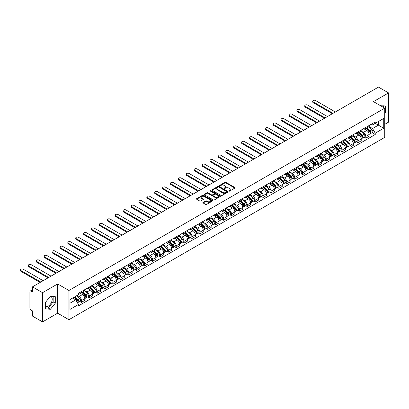 <?xml version="1.0" encoding="UTF-8"?>
<svg xmlns="http://www.w3.org/2000/svg" width="409" height="409" viewBox="0 0 409 409"><rect width="100%" height="100%" fill="white"/><g stroke="black" fill="none" stroke-linecap="round" stroke-linejoin="round"><path stroke-width="0.61" d="M228.882 191.136A0.491 0.286 0 0 0 229.577 191.136L234.858 188.089A0.7 0.404 0 0 0 235.063 187.797A0.7 0.404 0 0 0 234.858 187.511L225.911 182.348A0.7 0.404 0 0 0 224.919 182.348L219.638 185.395A0.491 0.286 0 0 0 220.333 185.798L221.013 185.405A2.25 1.299 0 0 1 224.198 185.405L224.94 185.834A2.25 1.299 0 0 1 225.599 186.755A2.25 1.299 0 0 1 224.94 187.67L224.26 188.063A0.491 0.286 0 0 0 224.955 188.467L225.635 188.074A2.25 1.299 0 0 1 228.82 188.074L229.561 188.503A2.25 1.299 0 0 1 230.221 189.423A2.25 1.299 0 0 1 229.561 190.338L228.882 190.732A0.491 0.286 0 0 0 228.882 191.136L228.882 190.732M380.605 105.747A5.583 3.226 -60 0 1 381.367 105.992A5.583 3.226 -60 0 1 381.965 106.529M50.241 296.443A5.583 3.226 -60 0 1 51.064 296.694A5.583 3.226 -60 0 1 51.923 301.167A5.583 3.226 -60 0 1 48.272 306.09A5.583 3.226 -60 0 1 45.511 306.387M203.099 202.373A0.7 0.404 0 0 0 202.895 202.665A0.7 0.404 0 0 0 203.099 202.951L205.609 204.398A0.7 0.404 0 0 0 206.606 204.398L212.47 201.013A0.7 0.404 0 0 0 212.675 200.727A0.7 0.404 0 0 0 212.47 200.441L203.524 195.272A0.7 0.404 0 0 0 202.527 195.272L196.663 198.662A0.7 0.404 0 0 0 196.458 198.948A0.7 0.404 0 0 0 196.663 199.234L199.694 200.983A0.7 0.404 0 0 0 200.691 200.983L203.201 199.536A0.7 0.404 0 0 0 203.406 199.249A0.7 0.404 0 0 0 203.201 198.963L201.698 198.094A1.881 1.084 0 0 1 201.146 197.327A1.881 1.084 0 0 1 202.307 196.325A1.881 1.084 0 0 1 204.357 196.56L210.246 199.96A1.881 1.084 0 0 1 210.793 200.727A1.881 1.084 0 0 1 209.633 201.729A1.881 1.084 0 0 1 207.588 201.494L206.606 200.926A0.7 0.404 0 0 0 205.609 200.926L203.099 202.373L203.099 202.951M68.927 290.482L57.638 283.964L42.551 292.675L32.475 286.857L378.473 87.097L388.55 92.915L373.463 101.621L384.751 108.14L68.927 290.482L68.927 319.71L384.751 137.373L384.751 108.14M221.064 195.476A0.7 0.404 0 0 0 222.061 195.476L227.925 192.087A0.7 0.404 0 0 0 228.13 191.801A0.7 0.404 0 0 0 227.925 191.514L218.979 186.351A0.7 0.404 0 0 0 217.987 186.351L212.123 189.735A0.7 0.404 0 0 0 211.913 190.021A0.7 0.404 0 0 0 212.123 190.313L221.064 195.476M210.604 191.243A0.491 0.286 0 0 1 211.1 191.31L220.185 196.555L214.331 199.935A0.7 0.404 0 0 1 213.34 199.935L204.393 194.771L204.393 194.198A0.7 0.404 0 0 0 204.188 194.485A0.7 0.404 0 0 0 204.393 194.771M204.393 194.198L206.903 192.751A0.7 0.404 0 0 1 207.895 192.751L211.525 194.842A0.7 0.404 0 0 0 212.516 194.842L214.183 193.881A0.7 0.404 0 0 0 214.388 193.595A0.7 0.404 0 0 0 214.183 193.309L210.405 191.126A0.491 0.286 0 0 1 211.1 190.727L220.195 195.977A0.7 0.404 0 0 1 220.4 196.264A0.7 0.404 0 0 1 220.195 196.55L220.195 195.977M42.551 292.675L42.551 321.903L32.475 316.085L32.475 310.912L30.905 310.007A1.431 0.828 -120 0 1 29.893 308.253L29.893 291.709A1.431 0.828 -120 0 1 30.189 291.055L32.475 289.736M384.751 124.336L388.55 122.143L388.55 92.915M42.551 321.903L57.638 313.192L68.927 319.71M32.475 286.857L32.475 292.031L30.905 291.126A1.431 0.828 -120 0 0 30.189 291.055M365.769 127.434A3.292 1.902 60 0 1 365.084 128.912L368.427 126.984A3.292 1.902 -120 0 0 369.107 125.507M361.024 130.982L363.437 132.373A3.292 1.902 60 0 1 365.769 136.407L369.107 134.479A3.292 1.902 -120 0 0 366.781 130.445L364.388 129.065M369.107 134.479L369.107 136.263L365.769 138.191L364.163 137.266M365.084 128.912A3.292 1.902 60 0 1 363.463 128.763M365.769 136.407L365.769 138.191M357.87 131.995A3.292 1.902 60 0 1 357.185 133.472L360.528 131.545A3.292 1.902 -120 0 0 361.208 130.067M356.265 141.826L357.87 142.751L361.208 140.824L361.208 139.04A3.292 1.902 -120 0 0 358.882 135.006L356.49 133.625M357.185 133.472A3.292 1.902 60 0 1 355.564 133.324M353.125 135.543L355.539 136.933A3.292 1.902 60 0 1 357.87 140.967L357.87 142.751M349.971 136.555A3.292 1.902 60 0 1 349.286 138.032L352.63 136.105A3.292 1.902 -120 0 0 353.31 134.622M348.371 146.386L349.971 147.312L353.315 145.379L353.315 143.6A3.292 1.902 -120 0 0 350.983 139.566L348.591 138.186M349.286 138.032A3.292 1.902 60 0 1 347.665 137.884M345.227 140.103L347.64 141.494A3.292 1.902 60 0 1 349.971 145.527L349.971 147.312M342.072 141.115A3.292 1.902 60 0 1 341.392 142.593L344.731 140.665A3.292 1.902 -120 0 0 345.416 139.183M340.472 150.947L342.072 151.872L345.416 149.939L345.416 148.16A3.292 1.902 -120 0 0 343.085 144.126L340.692 142.746M341.392 142.593A3.292 1.902 60 0 1 339.767 142.444M337.328 144.658L339.746 146.054A3.292 1.902 60 0 1 342.072 150.088L342.072 151.872M334.173 145.676A3.292 1.902 60 0 1 333.493 147.153L336.832 145.221A3.292 1.902 -120 0 0 337.517 143.743M332.573 155.507L334.173 156.432L337.517 154.5L337.517 152.721A3.292 1.902 -120 0 0 335.186 148.687L332.793 147.301M333.493 147.153A3.292 1.902 60 0 1 331.873 147.005M329.434 149.219L331.847 150.614A3.292 1.902 60 0 1 334.173 154.648L334.173 156.432M326.275 150.236A3.292 1.902 60 0 1 325.595 151.713L328.933 149.781A3.292 1.902 -120 0 0 329.618 148.303M324.674 160.067L326.275 160.993L329.618 159.06L329.618 157.276A3.292 1.902 -120 0 0 327.287 153.242L324.899 151.862M325.595 151.713A3.292 1.902 60 0 1 323.974 151.565M321.535 153.779L323.948 155.175A3.292 1.902 60 0 1 326.275 159.208L326.275 160.993M318.376 154.791A3.292 1.902 60 0 1 317.696 156.274L321.039 154.341A3.292 1.902 -120 0 0 321.719 152.864M316.776 164.628L318.376 165.553L321.719 163.62L321.719 161.836A3.292 1.902 -120 0 0 319.393 157.802L317.001 156.422M317.696 156.274A3.292 1.902 60 0 1 316.075 156.126M313.637 158.339L316.05 159.735A3.292 1.902 60 0 1 318.376 163.769L318.376 165.553M310.482 159.352A3.292 1.902 60 0 1 309.797 160.834L313.141 158.902A3.292 1.902 -120 0 0 313.821 157.424M308.877 169.188L310.482 170.108L313.821 168.181L313.821 166.397A3.292 1.902 -120 0 0 311.494 162.363L309.102 160.982M309.797 160.834A3.292 1.902 60 0 1 308.176 160.686M305.738 162.9L308.151 164.295A3.292 1.902 60 0 1 310.482 168.329L310.482 170.108M302.583 163.912A3.292 1.902 60 0 1 301.898 165.394L305.242 163.462A3.292 1.902 -120 0 0 305.922 161.984M300.978 173.743L302.583 174.669L305.922 172.741L305.922 170.957A3.292 1.902 -120 0 0 303.596 166.923L301.203 165.543M301.898 165.394A3.292 1.902 60 0 1 300.278 165.241M297.839 167.46L300.252 168.856A3.292 1.902 60 0 1 302.583 172.889L302.583 174.669M294.684 168.472A3.292 1.902 60 0 1 293.999 169.95L297.343 168.022A3.292 1.902 -120 0 0 298.023 166.545M293.079 178.304L294.684 179.229L298.023 177.302L298.023 175.517A3.292 1.902 -120 0 0 295.697 171.483L293.304 170.103M293.999 169.95A3.292 1.902 60 0 1 292.379 169.801M289.94 172.02L292.353 173.416A3.292 1.902 60 0 1 294.684 177.45L294.684 179.229M286.786 173.033A3.292 1.902 60 0 1 286.106 174.51L289.444 172.583A3.292 1.902 -120 0 0 290.129 171.105M285.185 182.864L286.786 183.789L290.129 181.862L290.129 180.078A3.292 1.902 -120 0 0 287.798 176.044L285.405 174.663M286.106 174.51A3.292 1.902 60 0 1 284.48 174.362M282.041 176.581L284.454 177.971A3.292 1.902 60 0 1 286.786 182.005L286.786 183.789M278.887 177.593A3.292 1.902 60 0 1 278.207 179.07L281.545 177.143A3.292 1.902 -120 0 0 282.23 175.666M277.287 187.424L278.887 188.35L282.23 186.422L282.23 184.638A3.292 1.902 -120 0 0 279.899 180.604L277.506 179.224M278.207 179.07A3.292 1.902 60 0 1 276.586 178.922M274.148 181.141L276.561 182.532A3.292 1.902 60 0 1 278.887 186.565L278.887 188.35M270.988 182.153A3.292 1.902 60 0 1 270.308 183.631L273.647 181.703A3.292 1.902 -120 0 0 274.332 180.226M269.388 191.985L270.988 192.91L274.332 190.983L274.332 189.198A3.292 1.902 -120 0 0 272 185.165L269.608 183.784M270.308 183.631A3.292 1.902 60 0 1 268.687 183.483M266.249 185.701L268.662 187.092A3.292 1.902 60 0 1 270.988 191.126L270.988 192.91M263.089 186.714A3.292 1.902 60 0 1 262.409 188.191L265.753 186.264A3.292 1.902 -120 0 0 266.433 184.786M261.489 196.545L263.089 197.47L266.433 195.543L266.433 193.759A3.292 1.902 -120 0 0 264.102 189.725L261.714 188.344M262.409 188.191A3.292 1.902 60 0 1 260.789 188.043M258.35 190.262L260.763 191.652A3.292 1.902 60 0 1 263.089 195.686L263.089 197.47M255.19 191.274A3.292 1.902 60 0 1 254.51 192.751L257.854 190.824A3.292 1.902 -120 0 0 258.534 189.347M253.59 201.105L255.196 202.031L258.534 200.103L258.534 198.319A3.292 1.902 -120 0 0 256.208 194.285L253.815 192.905M254.51 192.751A3.292 1.902 60 0 1 252.89 192.603M250.451 194.822L252.864 196.213A3.292 1.902 60 0 1 255.196 200.246L255.196 202.031M247.297 195.834A3.292 1.902 60 0 1 246.612 197.312L249.955 195.384A3.292 1.902 -120 0 0 250.635 193.902M245.691 205.666L247.297 206.591L250.635 204.658L250.635 202.879A3.292 1.902 -120 0 0 248.309 198.846L245.916 197.465M246.612 197.312A3.292 1.902 60 0 1 244.991 197.164M242.552 199.377L244.965 200.773A3.292 1.902 60 0 1 247.297 204.807L247.297 206.591M239.398 200.395A3.292 1.902 60 0 1 238.713 201.872L242.056 199.945A3.292 1.902 -120 0 0 242.736 198.462M237.793 210.226L239.398 211.151L242.736 209.219L242.736 207.44A3.292 1.902 -120 0 0 240.41 203.406L238.018 202.026M238.713 201.872A3.292 1.902 60 0 1 237.092 201.724M234.654 203.938L237.067 205.333A3.292 1.902 60 0 1 239.398 209.367L239.398 211.151M231.499 204.955A3.292 1.902 60 0 1 230.814 206.433L234.158 204.5A3.292 1.902 -120 0 0 234.838 203.022M229.899 214.786L231.499 215.712L234.843 213.779L234.843 212A3.292 1.902 -120 0 0 232.511 207.966L230.119 206.581M230.814 206.433A3.292 1.902 60 0 1 229.193 206.284M226.755 208.498L229.168 209.894A3.292 1.902 60 0 1 231.499 213.927L231.499 215.712M223.6 209.515A3.292 1.902 60 0 1 222.92 210.993L226.259 209.06A3.292 1.902 -120 0 0 226.944 207.583M222 219.347L223.6 220.272L226.944 218.34L226.944 216.555A3.292 1.902 -120 0 0 224.613 212.522L222.22 211.141M222.92 210.993A3.292 1.902 60 0 1 221.295 210.845M218.856 213.058L221.274 214.454A3.292 1.902 60 0 1 223.6 218.488L223.6 220.272M215.701 214.071A3.292 1.902 60 0 1 215.022 215.553L218.36 213.621A3.292 1.902 -120 0 0 219.045 212.143M214.101 223.907L215.701 224.827L219.045 222.9L219.045 221.116A3.292 1.902 -120 0 0 216.714 217.082L214.321 215.701M215.022 215.553A3.292 1.902 60 0 1 213.401 215.405M210.962 217.619L213.375 219.014A3.292 1.902 60 0 1 215.701 223.048L215.701 224.827M207.803 218.631A3.292 1.902 60 0 1 207.123 220.114L210.461 218.181A3.292 1.902 -120 0 0 211.146 216.704M206.202 228.462L207.803 229.388L211.146 227.46L211.146 225.676A3.292 1.902 -120 0 0 208.815 221.642L206.427 220.262M207.123 220.114A3.292 1.902 60 0 1 205.502 219.965M203.063 222.179L205.476 223.575A3.292 1.902 60 0 1 207.803 227.608L207.803 229.388M199.904 223.191A3.292 1.902 60 0 1 199.224 224.669L202.567 222.741A3.292 1.902 -120 0 0 203.247 221.264M198.304 233.023L199.904 233.948L203.247 232.021L203.247 230.236A3.292 1.902 -120 0 0 200.916 226.203L198.529 224.822M199.224 224.669A3.292 1.902 60 0 1 197.603 224.521M195.165 226.739L197.578 228.135A3.292 1.902 60 0 1 199.904 232.169L199.904 233.948M192.01 227.752A3.292 1.902 60 0 1 191.325 229.229L194.669 227.302A3.292 1.902 -120 0 0 195.349 225.824M190.405 237.583L192.01 238.508L195.349 236.581L195.349 234.797A3.292 1.902 -120 0 0 193.022 230.763L190.63 229.383M191.325 229.229A3.292 1.902 60 0 1 189.704 229.081M187.266 231.3L189.679 232.69A3.292 1.902 60 0 1 192.01 236.724L192.01 238.508M184.111 232.312A3.292 1.902 60 0 1 183.426 233.79L186.77 231.862A3.292 1.902 -120 0 0 187.45 230.385M182.506 242.143L184.111 243.069L187.45 241.141L187.45 239.357A3.292 1.902 -120 0 0 185.124 235.323L182.731 233.943M183.426 233.79A3.292 1.902 60 0 1 181.806 233.641M179.367 235.86L181.78 237.251A3.292 1.902 60 0 1 184.111 241.284L184.111 243.069M176.213 236.872A3.292 1.902 60 0 1 175.527 238.35L178.871 236.422A3.292 1.902 -120 0 0 179.551 234.945M174.607 246.704L176.213 247.629L179.551 245.702L179.551 243.917A3.292 1.902 -120 0 0 177.225 239.884L174.832 238.503M175.527 238.35A3.292 1.902 60 0 1 173.907 238.202M171.468 240.42L173.881 241.811A3.292 1.902 60 0 1 176.213 245.845L176.213 247.629M168.314 241.433A3.292 1.902 60 0 1 167.634 242.91L170.972 240.983A3.292 1.902 -120 0 0 171.657 239.505M166.714 251.264L168.314 252.189L171.657 250.262L171.657 248.478A3.292 1.902 -120 0 0 169.326 244.444L166.933 243.064M167.634 242.91A3.292 1.902 60 0 1 166.008 242.762M163.569 244.981L165.982 246.371A3.292 1.902 60 0 1 168.314 250.405L168.314 252.189M160.415 245.993A3.292 1.902 60 0 1 159.735 247.471L163.073 245.543A3.292 1.902 -120 0 0 163.758 244.066M158.815 255.824L160.415 256.75L163.758 254.822L163.758 253.038A3.292 1.902 -120 0 0 161.427 249.004L159.035 247.624M159.735 247.471A3.292 1.902 60 0 1 158.114 247.322M155.676 249.541L158.089 250.932A3.292 1.902 60 0 1 160.415 254.965L160.415 256.75M152.516 250.553A3.292 1.902 60 0 1 151.836 252.031L155.175 250.103A3.292 1.902 -120 0 0 155.86 248.621M150.916 260.385L152.516 261.31L155.86 259.383L155.86 257.598A3.292 1.902 -120 0 0 153.528 253.565L151.136 252.184M151.836 252.031A3.292 1.902 60 0 1 150.215 251.883M147.777 254.101L150.19 255.492A3.292 1.902 60 0 1 152.516 259.526L152.516 261.31M144.617 255.114A3.292 1.902 60 0 1 143.937 256.591L147.281 254.664A3.292 1.902 -120 0 0 147.961 253.181M143.017 264.945L144.617 265.87L147.961 263.938L147.961 262.159A3.292 1.902 -120 0 0 145.63 258.125L143.242 256.745M143.937 256.591A3.292 1.902 60 0 1 142.317 256.443M139.878 258.657L142.291 260.052A3.292 1.902 60 0 1 144.617 264.086L144.617 265.87M136.718 259.674A3.292 1.902 60 0 1 136.039 261.152L139.382 259.224A3.292 1.902 -120 0 0 140.062 257.742M135.118 269.505L136.718 270.431L140.062 268.498L140.062 266.719A3.292 1.902 -120 0 0 137.736 262.685L135.343 261.3M136.039 261.152A3.292 1.902 60 0 1 134.418 261.003M131.979 263.217L134.392 264.613A3.292 1.902 60 0 1 136.718 268.647L136.718 270.431M128.825 264.234A3.292 1.902 60 0 1 128.14 265.712L131.483 263.779A3.292 1.902 -120 0 0 132.163 262.302M127.219 274.066L128.825 274.991L132.163 273.059L132.163 271.279A3.292 1.902 -120 0 0 129.837 267.241L127.444 265.86M128.14 265.712A3.292 1.902 60 0 1 126.519 265.564M124.08 267.777L126.493 269.173A3.292 1.902 60 0 1 128.825 273.207L128.825 274.991M120.926 268.795A3.292 1.902 60 0 1 120.241 270.272L123.584 268.34A3.292 1.902 -120 0 0 124.264 266.862M119.321 278.626L120.926 279.551L124.264 277.619L124.264 275.835A3.292 1.902 -120 0 0 121.938 271.801L119.546 270.421M120.241 270.272A3.292 1.902 60 0 1 118.62 270.124M116.182 272.338L118.595 273.733A3.292 1.902 60 0 1 120.926 277.767L120.926 279.551M113.027 273.35A3.292 1.902 60 0 1 112.342 274.833L115.686 272.9A3.292 1.902 -120 0 0 116.366 271.423M111.427 283.186L113.027 284.107L116.366 282.179L116.366 280.395A3.292 1.902 -120 0 0 114.039 276.361L111.647 274.981M112.342 274.833A3.292 1.902 60 0 1 110.721 274.684M108.283 276.898L110.696 278.294A3.292 1.902 60 0 1 113.027 282.328L113.027 284.107M105.128 277.91A3.292 1.902 60 0 1 104.448 279.393L107.787 277.46A3.292 1.902 -120 0 0 108.472 275.983M103.528 287.742L105.128 288.667L108.472 286.74L108.472 284.955A3.292 1.902 -120 0 0 106.141 280.922L103.748 279.541M104.448 279.393A3.292 1.902 60 0 1 102.823 279.24M100.384 281.458L102.797 282.854A3.292 1.902 60 0 1 105.128 286.888L105.128 288.667M97.23 282.471A3.292 1.902 60 0 1 96.55 283.948L99.888 282.021A3.292 1.902 -120 0 0 100.573 280.543M95.629 292.302L97.23 293.227L100.573 291.3L100.573 289.516A3.292 1.902 -120 0 0 98.242 285.482L95.849 284.102M96.55 283.948A3.292 1.902 60 0 1 94.929 283.8M92.49 286.019L94.903 287.415A3.292 1.902 60 0 1 97.23 291.448L97.23 293.227M89.331 287.031A3.292 1.902 60 0 1 88.651 288.509L91.989 286.581A3.292 1.902 -120 0 0 92.674 285.104M87.73 296.862L89.331 297.788L92.674 295.86L92.674 294.076A3.292 1.902 -120 0 0 90.343 290.042L87.955 288.662M88.651 288.509A3.292 1.902 60 0 1 87.03 288.36M84.591 290.579L87.005 291.97A3.292 1.902 60 0 1 89.331 296.004L89.331 297.788M81.432 291.591A3.292 1.902 60 0 1 80.752 293.069L84.096 291.142A3.292 1.902 -120 0 0 84.775 289.664M79.832 301.423L81.432 302.348L84.775 300.421L84.775 298.636A3.292 1.902 -120 0 0 82.444 294.603L80.057 293.222M80.752 293.069A3.292 1.902 60 0 1 79.131 292.921M77.183 295.421L79.106 296.53A3.292 1.902 60 0 1 81.432 300.564L81.432 302.348M371.362 124.203L372.553 124.893L383.739 118.431L378.371 121.529L378.371 125.154L372.553 128.518L368.923 126.422M69.939 303.227L75.762 299.863L78.446 304.511L69.939 309.424L69.939 299.603L78.446 294.69L78.446 293.314L375.237 121.969L375.237 123.344L383.739 128.252L375.237 133.165L372.553 128.518M383.739 118.431L383.739 128.252M78.446 304.511L78.446 305.886L375.237 134.535L375.237 133.165M384.751 113.533L385.59 112.495L385.59 105.982L380.559 105.721M57.638 283.964L57.638 313.192M45.511 308.836L50.399 309.27L55.287 303.197L55.287 296.678L50.399 296.244L45.511 302.323L45.511 308.836M75.762 299.863L72.623 298.054M372.062 132.705L375.237 134.535M383.463 107.398L383.463 105.793M384.751 112.015L385.59 112.495M45.511 307.798L48.272 308.043L53.16 301.965L53.16 296.489M48.272 308.043L50.399 309.27M53.16 301.965L55.287 303.197M229.076 191.202L229.561 190.926A2.25 1.299 0 0 0 230.221 190.006L230.221 189.423M225.599 186.755L225.599 187.337A2.25 1.299 0 0 1 224.94 188.258L224.454 188.539M234.848 188.094L225.911 182.935A0.7 0.404 0 0 0 224.919 182.935L219.832 185.87M227.915 192.097L218.979 186.933A0.7 0.404 0 0 0 217.987 186.933L212.128 190.318L212.123 189.735M226.683 192.005A0.491 0.286 0 0 0 226.683 191.601L218.83 187.066A0.491 0.286 0 0 0 218.135 187.066L217.414 187.486A2.25 1.299 0 0 0 216.755 188.401A2.25 1.299 0 0 0 217.414 189.321L222.782 192.419A2.25 1.299 0 0 0 225.962 192.419L226.683 192.005L226.683 192.588A0.491 0.286 0 0 0 226.826 192.388L226.826 191.801M216.755 188.401L216.755 188.989A2.25 1.299 0 0 0 217.414 189.904L217.414 189.321M226.683 192.588L225.962 193.002A2.25 1.299 0 0 1 222.782 193.002L217.414 189.904M204.403 194.776L206.903 193.334L206.903 192.751M214.388 193.595L214.388 194.178A0.7 0.404 0 0 1 214.183 194.469L212.516 195.43A0.7 0.404 0 0 1 211.525 195.43L207.895 193.334A0.7 0.404 0 0 0 206.903 193.334M215.287 197.015A1.881 1.084 0 0 0 217.337 197.25A1.881 1.084 0 0 0 218.498 196.248A1.881 1.084 0 0 0 217.946 195.482L215.87 194.285A0.7 0.404 0 0 0 214.878 194.285L213.212 195.246A0.7 0.404 0 0 0 213.007 195.533A0.7 0.404 0 0 0 213.212 195.819L215.287 197.015L215.287 197.603A1.881 1.084 0 0 0 217.337 197.838A1.881 1.084 0 0 0 218.498 196.836L218.498 196.248M213.007 195.533L213.007 196.115A0.7 0.404 0 0 0 213.212 196.402L213.212 195.819M215.287 197.603L213.212 196.402M210.793 200.727L210.793 201.31A1.881 1.084 0 0 1 209.633 202.312A1.881 1.084 0 0 1 207.588 202.077L206.606 201.509A0.7 0.404 0 0 0 205.609 201.509L203.109 202.956M201.146 197.327L201.146 197.91A1.881 1.084 0 0 0 201.698 198.677L201.698 198.094M203.201 198.963L203.201 199.536L201.698 198.677M212.46 201.018L203.524 195.86A0.7 0.404 0 0 0 202.527 195.86L196.673 199.239M366.193 128.273L369.301 131.345A1.789 1.033 60 0 1 369.777 134.024L369.107 134.413M366.812 128.886L368.131 129.648M335.365 111.984L315.492 100.512A1.646 0.951 -0 0 0 313.698 100.307A1.646 0.951 -0 0 0 312.68 101.187A1.646 0.951 -0 0 0 313.161 101.856L333.033 113.329M366.536 128.073L369.946 131.437A0.859 0.496 60 0 1 370.171 132.726A0.859 0.496 60 0 1 370.094 132.756M367.052 127.777L370.165 130.844A1.789 1.033 60 0 1 370.636 133.528A1.789 1.033 60 0 1 370.094 133.59M368.795 126.642L371.986 129.791A1.789 1.033 60 0 1 372.461 132.475L370.636 133.528M332.379 113.712L313.161 102.618A1.646 0.951 180 0 1 312.68 101.943L312.68 101.187M358.294 132.833L361.408 135.9A1.789 1.033 60 0 1 361.878 138.585L361.208 138.973M358.913 133.446L360.232 134.208M327.466 116.545L307.594 105.072A1.646 0.951 -0 0 0 305.799 104.868A1.646 0.951 -0 0 0 304.782 105.747A1.646 0.951 -0 0 0 305.267 106.417L325.135 117.889M358.637 132.634L362.047 135.998A0.859 0.496 60 0 1 362.272 137.286A0.859 0.496 60 0 1 362.195 137.317M359.153 132.337L362.267 135.405A1.789 1.033 60 0 1 362.737 138.089A1.789 1.033 60 0 1 362.195 138.145M360.896 131.202L364.087 134.351A1.789 1.033 60 0 1 364.562 137.035L362.737 138.089M324.48 118.273L305.267 107.178A1.646 0.951 180 0 1 304.782 106.504L304.782 105.747M350.395 137.393L353.509 140.461A1.789 1.033 60 0 1 353.979 143.145L353.31 143.533M351.014 138.007L352.333 138.769M319.567 121.105L299.695 109.632A1.646 0.951 -0 0 0 297.9 109.428A1.646 0.951 -0 0 0 296.883 110.307A1.646 0.951 -0 0 0 297.369 110.977L317.241 122.449M350.743 137.194L354.148 140.553A0.859 0.496 60 0 1 354.373 141.841A0.859 0.496 60 0 1 354.296 141.877M351.254 136.897L354.368 139.965A1.789 1.033 60 0 1 354.838 142.649A1.789 1.033 60 0 1 354.301 142.705M352.998 135.762L356.193 138.912A1.789 1.033 60 0 1 356.663 141.596L354.838 142.649M316.581 122.828L297.369 111.739A1.646 0.951 180 0 1 296.883 111.064L296.883 110.307M342.497 141.954L345.61 145.021A1.789 1.033 60 0 1 346.08 147.705L345.416 148.094M343.12 142.567L344.439 143.329M311.668 125.665L291.796 114.193A1.646 0.951 -0 0 0 290.001 113.988A1.646 0.951 -0 0 0 288.984 114.863A1.646 0.951 -0 0 0 289.47 115.537L309.342 127.01M342.844 141.754L346.249 145.113A0.859 0.496 60 0 1 346.474 146.402A0.859 0.496 60 0 1 346.397 146.432M343.361 141.458L346.469 144.525A1.789 1.033 60 0 1 346.939 147.209A1.789 1.033 60 0 1 346.403 147.266M345.099 140.323L348.294 143.472A1.789 1.033 60 0 1 348.765 146.156L346.939 147.209M308.683 127.388L289.47 116.299A1.646 0.951 180 0 1 288.984 115.624L288.984 114.863M334.598 146.514L337.711 149.582A1.789 1.033 60 0 1 338.182 152.266L337.517 152.654M335.222 147.128L336.541 147.884M303.769 130.226L283.902 118.753A1.646 0.951 -0 0 0 282.103 118.549A1.646 0.951 -0 0 0 281.09 119.423A1.646 0.951 -0 0 0 281.571 120.098L301.443 131.57M334.945 146.315L338.35 149.674A0.859 0.496 60 0 1 338.58 150.962A0.859 0.496 60 0 1 338.499 150.993M335.462 146.018L338.57 149.086A1.789 1.033 60 0 1 339.046 151.77A1.789 1.033 60 0 1 338.504 151.826M337.2 144.883L340.395 148.032A1.789 1.033 60 0 1 340.866 150.716L339.046 151.77M300.784 131.949L281.571 120.859A1.646 0.951 180 0 1 281.09 120.185L281.09 119.423M326.699 151.074L329.812 154.142A1.789 1.033 60 0 1 330.283 156.826L329.618 157.209M327.323 151.683L328.642 152.445M295.876 134.786L276.003 123.313A1.646 0.951 -0 0 0 274.209 123.109A1.646 0.951 -0 0 0 273.192 123.983A1.646 0.951 -0 0 0 273.672 124.658L293.544 136.131M327.047 150.875L330.452 154.234A0.859 0.496 60 0 1 330.682 155.522A0.859 0.496 60 0 1 330.6 155.553M327.563 150.578L330.671 153.646A1.789 1.033 60 0 1 331.147 156.33A1.789 1.033 60 0 1 330.605 156.386M329.301 149.443L332.497 152.593A1.789 1.033 60 0 1 332.967 155.277L331.147 156.33M292.885 136.509L273.672 125.415A1.646 0.951 180 0 1 273.192 124.745L273.192 123.983M318.805 155.635L321.914 158.702A1.789 1.033 60 0 1 322.389 161.386L321.719 161.77M319.424 156.243L320.743 157.005M287.977 139.346L268.105 127.874A1.646 0.951 -0 0 0 266.31 127.664A1.646 0.951 -0 0 0 265.293 128.544A1.646 0.951 -0 0 0 265.773 129.218L285.646 140.691M319.148 155.435L322.558 158.794A0.859 0.496 60 0 1 322.783 160.083A0.859 0.496 60 0 1 322.706 160.113M319.664 155.134L322.778 158.206A1.789 1.033 60 0 1 323.248 160.89A1.789 1.033 60 0 1 322.706 160.947M321.408 154.004L324.598 157.153A1.789 1.033 60 0 1 325.068 159.837L323.248 160.89M284.986 141.069L265.773 129.975A1.646 0.951 180 0 1 265.293 129.305L265.293 128.544M310.906 160.195L314.015 163.263A1.789 1.033 60 0 1 314.49 165.947L313.821 166.33M311.525 160.803L312.844 161.565M280.078 143.907L260.206 132.434A1.646 0.951 -0 0 0 258.411 132.225A1.646 0.951 -0 0 0 257.394 133.104A1.646 0.951 -0 0 0 257.874 133.779L277.747 145.251M311.249 159.996L314.659 163.355A0.859 0.496 60 0 1 314.884 164.643A0.859 0.496 60 0 1 314.807 164.674M311.765 159.694L314.879 162.767A1.789 1.033 60 0 1 315.349 165.451A1.789 1.033 60 0 1 314.807 165.507M313.509 158.564L316.699 161.713A1.789 1.033 60 0 1 317.174 164.398L315.349 165.451M277.092 145.63L257.874 134.535A1.646 0.951 180 0 1 257.394 133.866L257.394 133.104M303.008 164.75L306.116 167.823A1.789 1.033 60 0 1 306.592 170.507L305.922 170.89M303.626 165.364L304.945 166.126M272.179 148.467L252.307 136.995A1.646 0.951 -0 0 0 250.512 136.785A1.646 0.951 -0 0 0 249.495 137.664A1.646 0.951 -0 0 0 249.976 138.339L269.848 149.812M303.35 164.556L306.76 167.915A0.859 0.496 60 0 1 306.985 169.203A0.859 0.496 60 0 1 306.908 169.234M303.867 164.254L306.98 167.327A1.789 1.033 60 0 1 307.45 170.011A1.789 1.033 60 0 1 306.908 170.067M305.61 163.125L308.8 166.274A1.789 1.033 60 0 1 309.276 168.958L307.45 170.011M269.194 150.19L249.976 139.096A1.646 0.951 180 0 1 249.495 138.426L249.495 137.664M295.109 169.311L298.222 172.383A1.789 1.033 60 0 1 298.693 175.067L298.023 175.451M295.727 169.924L297.046 170.686M264.28 153.027L244.408 141.555A1.646 0.951 -0 0 0 242.614 141.345A1.646 0.951 -0 0 0 241.596 142.225A1.646 0.951 -0 0 0 242.082 142.899L261.954 154.372M295.451 169.111L298.861 172.475A0.859 0.496 60 0 1 299.086 173.764A0.859 0.496 60 0 1 299.01 173.794M295.968 168.815L299.081 171.887A1.789 1.033 60 0 1 299.552 174.571A1.789 1.033 60 0 1 299.015 174.628M297.711 167.685L300.901 170.834A1.789 1.033 60 0 1 301.377 173.518L299.552 174.571M261.295 154.75L242.082 143.656A1.646 0.951 180 0 1 241.596 142.986L241.596 142.225M287.21 173.871L290.324 176.944A1.789 1.033 60 0 1 290.794 179.628L290.124 180.011M287.829 174.485L289.148 175.246M256.382 157.583L236.509 146.11A1.646 0.951 -0 0 0 234.715 145.906A1.646 0.951 -0 0 0 233.697 146.785A1.646 0.951 -0 0 0 234.183 147.455L254.055 158.927M287.558 173.672L290.963 177.036A0.859 0.496 60 0 1 291.188 178.324A0.859 0.496 60 0 1 291.111 178.355M288.069 173.375L291.182 176.448A1.789 1.033 60 0 1 291.653 179.127A1.789 1.033 60 0 1 291.116 179.188M289.812 172.245L293.008 175.395A1.789 1.033 60 0 1 293.478 178.079L291.653 179.127M253.396 159.311L234.183 148.216A1.646 0.951 180 0 1 233.697 147.547L233.697 146.785M279.311 178.431L282.425 181.504A1.789 1.033 60 0 1 282.895 184.188L282.23 184.571M279.935 179.045L281.254 179.807M248.483 162.143L228.611 150.67A1.646 0.951 -0 0 0 226.816 150.466A1.646 0.951 -0 0 0 225.804 151.345A1.646 0.951 -0 0 0 226.284 152.015L246.157 163.488M279.659 178.232L283.064 181.596A0.859 0.496 60 0 1 283.294 182.884A0.859 0.496 60 0 1 283.212 182.915M280.175 177.935L283.284 181.003A1.789 1.033 60 0 1 283.759 183.687A1.789 1.033 60 0 1 283.217 183.748M281.913 176.806L285.109 179.955A1.789 1.033 60 0 1 285.579 182.639L283.759 183.687M245.497 163.871L226.284 152.777A1.646 0.951 180 0 1 225.804 152.107L225.804 151.345M271.412 182.992L274.526 186.064A1.789 1.033 60 0 1 274.996 188.748L274.332 189.132M272.036 183.605L273.355 184.367M240.584 166.703L220.717 155.231A1.646 0.951 -0 0 0 218.922 155.026A1.646 0.951 -0 0 0 217.905 155.906A1.646 0.951 -0 0 0 218.386 156.575L238.258 168.048M271.76 182.792L275.165 186.156A0.859 0.496 60 0 1 275.395 187.445A0.859 0.496 60 0 1 275.313 187.475M272.276 182.496L275.385 185.563A1.789 1.033 60 0 1 275.86 188.247A1.789 1.033 60 0 1 275.318 188.309M274.015 181.361L277.21 184.515A1.789 1.033 60 0 1 277.68 187.194L275.86 188.247M237.598 168.431L218.386 157.337A1.646 0.951 180 0 1 217.905 156.662L217.905 155.906M263.519 187.552L266.627 190.62A1.789 1.033 60 0 1 267.097 193.304L266.433 193.692M264.137 188.166L265.456 188.927M232.69 171.264L212.818 159.791A1.646 0.951 -0 0 0 211.024 159.587A1.646 0.951 -0 0 0 210.006 160.466A1.646 0.951 -0 0 0 210.487 161.136L230.359 172.608M263.861 187.353L267.266 190.717A0.859 0.496 60 0 1 267.496 192.005A0.859 0.496 60 0 1 267.414 192.036M264.378 187.056L267.486 190.124A1.789 1.033 60 0 1 267.961 192.808A1.789 1.033 60 0 1 267.42 192.864M266.116 185.921L269.311 189.07A1.789 1.033 60 0 1 269.782 191.755L267.961 192.808M229.7 172.992L210.487 161.898A1.646 0.951 180 0 1 210.006 161.223L210.006 160.466M255.62 192.112L258.728 195.18A1.789 1.033 60 0 1 259.204 197.864L258.534 198.253M256.238 192.726L257.558 193.488M224.792 175.824L204.919 164.352A1.646 0.951 -0 0 0 203.125 164.147A1.646 0.951 -0 0 0 202.107 165.026A1.646 0.951 -0 0 0 202.588 165.696L222.46 177.169M255.962 191.913L259.372 195.277A0.859 0.496 60 0 1 259.597 196.56A0.859 0.496 60 0 1 259.521 196.596M256.479 191.617L259.592 194.684A1.789 1.033 60 0 1 260.063 197.368A1.789 1.033 60 0 1 259.521 197.424M258.222 190.482L261.412 193.631A1.789 1.033 60 0 1 261.883 196.315L260.063 197.368M221.801 177.552L202.588 166.458A1.646 0.951 180 0 1 202.107 165.783L202.107 165.026M247.721 196.673L250.829 199.74A1.789 1.033 60 0 1 251.305 202.424L250.635 202.813M248.34 197.286L249.659 198.048M216.893 180.384L197.02 168.912A1.646 0.951 -0 0 0 195.226 168.707A1.646 0.951 -0 0 0 194.209 169.587A1.646 0.951 -0 0 0 194.689 170.256L214.561 181.729M248.064 196.473L251.474 199.832A0.859 0.496 60 0 1 251.699 201.121A0.859 0.496 60 0 1 251.622 201.151M248.58 196.177L251.693 199.244A1.789 1.033 60 0 1 252.164 201.928A1.789 1.033 60 0 1 251.622 201.985M250.323 195.042L253.514 198.191A1.789 1.033 60 0 1 253.989 200.875L252.164 201.928M213.907 182.107L194.689 171.018A1.646 0.951 180 0 1 194.209 170.343L194.209 169.587M239.822 201.233L242.936 204.301A1.789 1.033 60 0 1 243.406 206.985L242.736 207.373M240.441 201.847L241.76 202.608M208.994 184.945L189.122 173.472A1.646 0.951 -0 0 0 187.327 173.268A1.646 0.951 -0 0 0 186.31 174.142A1.646 0.951 -0 0 0 186.795 174.817L206.663 186.289M240.165 201.034L243.575 204.393A0.859 0.496 60 0 1 243.8 205.681A0.859 0.496 60 0 1 243.723 205.712M240.681 200.737L243.795 203.805A1.789 1.033 60 0 1 244.265 206.489A1.789 1.033 60 0 1 243.723 206.545M242.425 199.602L245.615 202.752A1.789 1.033 60 0 1 246.09 205.436L244.265 206.489M206.008 186.668L186.795 175.579A1.646 0.951 180 0 1 186.31 174.904L186.31 174.142M231.923 205.793L235.037 208.861A1.789 1.033 60 0 1 235.507 211.545L234.838 211.934M232.542 206.407L233.861 207.164M201.095 189.505L181.223 178.033A1.646 0.951 -0 0 0 179.428 177.828A1.646 0.951 -0 0 0 178.411 178.702A1.646 0.951 -0 0 0 178.897 179.377L198.769 190.85M232.271 205.594L235.676 208.953A0.859 0.496 60 0 1 235.901 210.241A0.859 0.496 60 0 1 235.824 210.272M232.782 205.298L235.896 208.365A1.789 1.033 60 0 1 236.366 211.049A1.789 1.033 60 0 1 235.829 211.105M234.526 204.163L237.716 207.312A1.789 1.033 60 0 1 238.191 209.996L236.366 211.049M198.109 191.228L178.897 180.139A1.646 0.951 180 0 1 178.411 179.464L178.411 178.702M224.025 210.354L227.138 213.421A1.789 1.033 60 0 1 227.608 216.105L226.939 216.489M224.648 210.962L225.967 211.724M193.196 194.065L173.324 182.593A1.646 0.951 -0 0 0 171.529 182.383A1.646 0.951 -0 0 0 170.512 183.263A1.646 0.951 -0 0 0 170.998 183.938L190.87 195.41M224.372 210.154L227.777 213.513A0.859 0.496 60 0 1 228.002 214.802A0.859 0.496 60 0 1 227.925 214.832M224.889 209.853L227.997 212.925A1.789 1.033 60 0 1 228.467 215.609A1.789 1.033 60 0 1 227.931 215.666M226.627 208.723L229.822 211.872A1.789 1.033 60 0 1 230.293 214.556L228.467 215.609M190.211 195.788L170.998 184.694A1.646 0.951 180 0 1 170.512 184.024L170.512 183.263M216.126 214.914L219.239 217.982A1.789 1.033 60 0 1 219.71 220.666L219.045 221.049M216.75 215.523L218.069 216.284M185.297 198.626L165.425 187.153A1.646 0.951 -0 0 0 163.631 186.944A1.646 0.951 -0 0 0 162.618 187.823A1.646 0.951 -0 0 0 163.099 188.498L182.971 199.97M216.473 214.715L219.878 218.074A0.859 0.496 60 0 1 220.108 219.362A0.859 0.496 60 0 1 220.027 219.393M216.99 214.413L220.098 217.486A1.789 1.033 60 0 1 220.574 220.17A1.789 1.033 60 0 1 220.032 220.226M218.728 213.283L221.923 216.433A1.789 1.033 60 0 1 222.394 219.117L220.574 220.17M182.312 200.349L163.099 189.255A1.646 0.951 180 0 1 162.618 188.585L162.618 187.823M208.227 219.475L211.341 222.542A1.789 1.033 60 0 1 211.811 225.226L211.146 225.61M208.851 220.083L210.17 220.845M177.404 203.186L157.531 191.714A1.646 0.951 -0 0 0 155.737 191.504A1.646 0.951 -0 0 0 154.72 192.383A1.646 0.951 -0 0 0 155.2 193.058L175.072 204.531M208.575 219.275L211.98 222.634A0.859 0.496 60 0 1 212.21 223.922A0.859 0.496 60 0 1 212.128 223.953M209.091 218.973L212.199 222.046A1.789 1.033 60 0 1 212.675 224.73A1.789 1.033 60 0 1 212.133 224.786M210.829 217.844L214.025 220.993A1.789 1.033 60 0 1 214.495 223.677L212.675 224.73M174.413 204.909L155.2 193.815A1.646 0.951 180 0 1 154.72 193.145L154.72 192.383M200.333 224.03L203.442 227.102A1.789 1.033 60 0 1 203.917 229.786L203.247 230.17M200.952 224.643L202.271 225.405M169.505 207.746L149.633 196.274A1.646 0.951 -0 0 0 147.838 196.064A1.646 0.951 -0 0 0 146.821 196.944A1.646 0.951 -0 0 0 147.301 197.619L167.174 209.091M200.676 223.83L204.086 227.194A0.859 0.496 60 0 1 204.311 228.483A0.859 0.496 60 0 1 204.234 228.513M201.192 223.534L204.306 226.606A1.789 1.033 60 0 1 204.776 229.291A1.789 1.033 60 0 1 204.234 229.347M202.93 222.404L206.126 225.553A1.789 1.033 60 0 1 206.596 228.237L204.776 229.291M166.514 209.469L147.301 198.375A1.646 0.951 180 0 1 146.821 197.705L146.821 196.944M192.434 228.59L195.543 231.663A1.789 1.033 60 0 1 196.018 234.347L195.349 234.73M193.053 229.204L194.372 229.965M161.606 212.307L141.734 200.829A1.646 0.951 -0 0 0 139.939 200.625A1.646 0.951 -0 0 0 138.922 201.504A1.646 0.951 -0 0 0 139.403 202.174L159.275 213.651M192.777 228.391L196.187 231.755A0.859 0.496 60 0 1 196.412 233.043A0.859 0.496 60 0 1 196.335 233.074M193.293 228.094L196.407 231.167A1.789 1.033 60 0 1 196.877 233.851A1.789 1.033 60 0 1 196.335 233.907M195.037 226.964L198.227 230.114A1.789 1.033 60 0 1 198.702 232.798L196.877 233.851M158.615 214.03L139.403 202.936A1.646 0.951 180 0 1 138.922 202.266L138.922 201.504M184.536 233.15L187.644 236.223A1.789 1.033 60 0 1 188.12 238.907L187.45 239.291M185.154 233.764L186.473 234.526M153.707 216.862L133.835 205.39A1.646 0.951 -0 0 0 132.041 205.185A1.646 0.951 -0 0 0 131.023 206.064A1.646 0.951 -0 0 0 131.504 206.734L151.376 218.207M184.878 232.951L188.288 236.315A0.859 0.496 60 0 1 188.513 237.603A0.859 0.496 60 0 1 188.437 237.634M185.395 232.655L188.508 235.727A1.789 1.033 60 0 1 188.978 238.406A1.789 1.033 60 0 1 188.437 238.467M187.138 231.525L190.328 234.674A1.789 1.033 60 0 1 190.804 237.358L188.978 238.406M150.722 218.59L131.504 207.496A1.646 0.951 180 0 1 131.023 206.826L131.023 206.064M176.637 237.711L179.75 240.783A1.789 1.033 60 0 1 180.221 243.467L179.551 243.851M177.255 238.324L178.575 239.086M145.808 221.422L125.936 209.95A1.646 0.951 -0 0 0 124.142 209.745A1.646 0.951 -0 0 0 123.124 210.625A1.646 0.951 -0 0 0 123.61 211.295L143.477 222.767M176.979 237.511L180.389 240.875A0.859 0.496 60 0 1 180.614 242.164A0.859 0.496 60 0 1 180.538 242.194M177.496 237.215L180.609 240.282A1.789 1.033 60 0 1 181.08 242.966A1.789 1.033 60 0 1 180.543 243.028M179.239 236.08L182.429 239.234A1.789 1.033 60 0 1 182.905 241.918L181.08 242.966M142.823 223.15L123.61 212.056A1.646 0.951 180 0 1 123.124 211.381L123.124 210.625M168.738 242.271L171.852 245.344A1.789 1.033 60 0 1 172.322 248.023L171.652 248.411M169.357 242.885L170.676 243.646M137.91 225.983L118.037 214.51A1.646 0.951 -0 0 0 116.243 214.306A1.646 0.951 -0 0 0 115.226 215.185A1.646 0.951 -0 0 0 115.711 215.855L135.583 227.327M169.086 242.072L172.491 245.436A0.859 0.496 60 0 1 172.716 246.724A0.859 0.496 60 0 1 172.639 246.755M169.597 241.775L172.71 244.843A1.789 1.033 60 0 1 173.181 247.527A1.789 1.033 60 0 1 172.644 247.588M171.34 240.64L174.536 243.795A1.789 1.033 60 0 1 175.006 246.474L173.181 247.527M134.924 227.711L115.711 216.617A1.646 0.951 180 0 1 115.226 215.942L115.226 215.185M160.839 246.832L163.953 249.899A1.789 1.033 60 0 1 164.423 252.583L163.758 252.972M161.463 247.445L162.782 248.207M130.011 230.543L110.139 219.071A1.646 0.951 -0 0 0 108.344 218.866A1.646 0.951 -0 0 0 107.332 219.745A1.646 0.951 -0 0 0 107.812 220.415L127.685 231.888M161.187 246.632L164.592 249.996A0.859 0.496 60 0 1 164.822 251.284A0.859 0.496 60 0 1 164.74 251.315M161.703 246.336L164.812 249.403A1.789 1.033 60 0 1 165.287 252.087A1.789 1.033 60 0 1 164.745 252.143M163.442 245.201L166.637 248.35A1.789 1.033 60 0 1 167.107 251.034L165.287 252.087M127.025 232.271L107.812 221.177A1.646 0.951 180 0 1 107.332 220.502L107.332 219.745M152.94 251.392L156.054 254.459A1.789 1.033 60 0 1 156.524 257.143L155.86 257.532M153.564 252.005L154.883 252.767M122.112 235.103L102.245 223.631A1.646 0.951 -0 0 0 100.45 223.426A1.646 0.951 -0 0 0 99.433 224.306A1.646 0.951 -0 0 0 99.914 224.976L119.786 236.448M153.288 251.192L156.693 254.551A0.859 0.496 60 0 1 156.923 255.84A0.859 0.496 60 0 1 156.841 255.876M153.804 250.896L156.913 253.963A1.789 1.033 60 0 1 157.388 256.647A1.789 1.033 60 0 1 156.846 256.704M155.543 249.761L158.738 252.91A1.789 1.033 60 0 1 159.208 255.594L157.388 256.647M119.126 236.826L99.914 225.737A1.646 0.951 180 0 1 99.433 225.062L99.433 224.306M145.047 255.952L148.155 259.02A1.789 1.033 60 0 1 148.625 261.704L147.961 262.092M145.665 256.566L146.984 257.327M114.218 239.664L94.346 228.191A1.646 0.951 -0 0 0 92.552 227.987A1.646 0.951 -0 0 0 91.534 228.866A1.646 0.951 -0 0 0 92.015 229.536L111.887 241.008M145.389 255.753L148.794 259.112A0.859 0.496 60 0 1 149.024 260.4A0.859 0.496 60 0 1 148.942 260.431M145.906 255.456L149.014 258.524A1.789 1.033 60 0 1 149.489 261.208A1.789 1.033 60 0 1 148.948 261.264M147.644 254.321L150.839 257.471A1.789 1.033 60 0 1 151.31 260.155L149.489 261.208M111.228 241.387L92.015 230.298A1.646 0.951 180 0 1 91.534 229.623L91.534 228.866M137.148 260.513L140.256 263.58A1.789 1.033 60 0 1 140.732 266.264L140.062 266.653M137.767 261.126L139.086 261.888M106.32 244.224L86.447 232.752A1.646 0.951 -0 0 0 84.653 232.547A1.646 0.951 -0 0 0 83.635 233.421A1.646 0.951 -0 0 0 84.116 234.096L103.988 245.569M137.49 260.313L140.9 263.672A0.859 0.496 60 0 1 141.125 264.96A0.859 0.496 60 0 1 141.049 264.991M138.007 260.017L141.12 263.084A1.789 1.033 60 0 1 141.591 265.768A1.789 1.033 60 0 1 141.049 265.824M139.75 258.882L142.94 262.031A1.789 1.033 60 0 1 143.411 264.715L141.591 265.768M103.329 245.947L84.116 234.858A1.646 0.951 180 0 1 83.635 234.183L83.635 233.421M129.249 265.073L132.358 268.14A1.789 1.033 60 0 1 132.833 270.824L132.163 271.213M129.868 265.681L131.187 266.443M98.421 248.784L78.548 237.312A1.646 0.951 -0 0 0 76.754 237.108A1.646 0.951 -0 0 0 75.737 237.982A1.646 0.951 -0 0 0 76.217 238.657L96.089 250.129M129.592 264.874L133.002 268.232A0.859 0.496 60 0 1 133.227 269.521A0.859 0.496 60 0 1 133.15 269.551M130.108 264.577L133.222 267.644A1.789 1.033 60 0 1 133.692 270.329A1.789 1.033 60 0 1 133.15 270.385M131.851 263.442L135.042 266.591A1.789 1.033 60 0 1 135.517 269.275L133.692 270.329M95.435 250.507L76.217 239.418A1.646 0.951 180 0 1 75.737 238.744L75.737 237.982M121.35 269.633L124.459 272.701A1.789 1.033 60 0 1 124.934 275.385L124.264 275.768M121.969 270.242L123.288 271.003M90.522 253.345L70.65 241.872A1.646 0.951 -0 0 0 68.855 241.663A1.646 0.951 -0 0 0 67.838 242.542A1.646 0.951 -0 0 0 68.323 243.217L88.191 254.689M121.693 269.434L125.103 272.793A0.859 0.496 60 0 1 125.328 274.081A0.859 0.496 60 0 1 125.251 274.112M122.209 269.132L125.323 272.205A1.789 1.033 60 0 1 125.793 274.889A1.789 1.033 60 0 1 125.251 274.945M123.953 268.002L127.143 271.152A1.789 1.033 60 0 1 127.618 273.836L125.793 274.889M87.536 255.068L68.323 243.974A1.646 0.951 180 0 1 67.838 243.304L67.838 242.542M113.451 274.194L116.565 277.261A1.789 1.033 60 0 1 117.035 279.945L116.366 280.329M114.07 274.802L115.389 275.564M82.623 257.905L62.751 246.433A1.646 0.951 -0 0 0 60.956 246.223A1.646 0.951 -0 0 0 59.939 247.102A1.646 0.951 -0 0 0 60.425 247.777L80.297 259.25M113.799 273.994L117.204 277.353A0.859 0.496 60 0 1 117.429 278.641A0.859 0.496 60 0 1 117.352 278.672M114.31 273.693L117.424 276.765A1.789 1.033 60 0 1 117.894 279.449A1.789 1.033 60 0 1 117.357 279.505M116.054 272.563L119.244 275.712A1.789 1.033 60 0 1 119.719 278.396L117.894 279.449M79.637 259.628L60.425 248.534A1.646 0.951 180 0 1 59.939 247.864L59.939 247.102M105.553 278.754L108.666 281.821A1.789 1.033 60 0 1 109.137 284.506L108.467 284.889M106.176 279.362L107.495 280.124M74.724 262.466L54.852 250.993A1.646 0.951 -0 0 0 53.058 250.783A1.646 0.951 -0 0 0 52.04 251.663A1.646 0.951 -0 0 0 52.526 252.338L72.398 263.81M105.9 278.555L109.305 281.913A0.859 0.496 60 0 1 109.53 283.202A0.859 0.496 60 0 1 109.454 283.233M106.417 278.253L109.525 281.326A1.789 1.033 60 0 1 109.995 284.01A1.789 1.033 60 0 1 109.459 284.066M108.155 277.123L111.35 280.272A1.789 1.033 60 0 1 111.821 282.956L109.995 284.01M71.739 264.188L52.526 253.094A1.646 0.951 180 0 1 52.04 252.425L52.04 251.663M97.654 283.309L100.767 286.382A1.789 1.033 60 0 1 101.238 289.066L100.573 289.449M98.278 283.923L99.597 284.684M66.825 267.026L46.953 255.553A1.646 0.951 -0 0 0 45.159 255.344A1.646 0.951 -0 0 0 44.146 256.223A1.646 0.951 -0 0 0 44.627 256.898L64.499 268.37M98.002 283.11L101.406 286.474A0.859 0.496 60 0 1 101.636 287.762A0.859 0.496 60 0 1 101.555 287.793M98.518 282.813L101.626 285.886A1.789 1.033 60 0 1 102.102 288.57A1.789 1.033 60 0 1 101.56 288.626M100.256 281.683L103.451 284.833A1.789 1.033 60 0 1 103.922 287.517L102.102 288.57M63.84 268.749L44.627 257.655A1.646 0.951 180 0 1 44.146 256.985L44.146 256.223M89.755 287.87L92.869 290.942A1.789 1.033 60 0 1 93.339 293.626L92.674 294.01M90.379 288.483L91.698 289.245M58.927 271.586L39.059 260.109A1.646 0.951 -0 0 0 37.265 259.904A1.646 0.951 -0 0 0 36.248 260.784A1.646 0.951 -0 0 0 36.728 261.453L56.6 272.931M90.103 287.67L93.508 291.034A0.859 0.496 60 0 1 93.738 292.323A0.859 0.496 60 0 1 93.656 292.353M90.619 287.374L93.727 290.446A1.789 1.033 60 0 1 94.203 293.125A1.789 1.033 60 0 1 93.661 293.187M92.357 286.244L95.553 289.393A1.789 1.033 60 0 1 96.023 292.077L94.203 293.125M55.941 273.309L36.728 262.215A1.646 0.951 180 0 1 36.248 261.545L36.248 260.784M81.861 292.43L84.97 295.502A1.789 1.033 60 0 1 85.445 298.187L84.775 298.57M82.48 293.043L83.799 293.805M51.033 276.141L31.161 264.669A1.646 0.951 -0 0 0 29.366 264.465A1.646 0.951 -0 0 0 28.349 265.344A1.646 0.951 -0 0 0 28.829 266.014L48.702 277.486M82.204 292.231L85.614 295.595A0.859 0.496 60 0 1 85.839 296.883A0.859 0.496 60 0 1 85.762 296.914M82.72 291.934L85.834 295.001A1.789 1.033 60 0 1 86.304 297.686A1.789 1.033 60 0 1 85.762 297.747M84.458 290.804L87.654 293.953A1.789 1.033 60 0 1 88.124 296.637L86.304 297.686M48.042 277.869L28.829 266.775A1.646 0.951 180 0 1 28.349 266.106L28.349 265.344M74.147 297.174L77.071 300.063A1.789 1.033 60 0 1 77.546 302.747L77.454 302.798M74.581 297.604L75.9 298.365M43.134 280.702L23.262 269.229A1.646 0.951 -0 0 0 21.467 269.025A1.646 0.951 -0 0 0 20.45 269.904A1.646 0.951 -0 0 0 20.931 270.574L40.803 282.046M74.489 296.975L77.715 300.155A0.859 0.496 60 0 1 77.94 301.443A0.859 0.496 60 0 1 77.863 301.474M75.005 296.678L77.935 299.562A1.789 1.033 60 0 1 78.405 302.246A1.789 1.033 60 0 1 77.863 302.307M76.831 295.625L79.755 298.514A1.789 1.033 60 0 1 80.23 301.198L78.405 302.246M40.143 282.43L20.931 271.336A1.646 0.951 180 0 1 20.45 270.661L20.45 269.904M89.331 296.004L92.674 294.076M97.23 291.448L100.573 289.516M105.128 286.888L108.472 284.955M113.027 282.328L116.366 280.395M120.926 277.767L124.264 275.835M128.825 273.207L132.163 271.279M136.718 268.647L140.062 266.719M144.617 264.086L147.961 262.159M152.516 259.526L155.86 257.598M160.415 254.965L163.758 253.038M168.314 250.405L171.657 248.478M176.213 245.845L179.551 243.917M184.111 241.284L187.45 239.357M192.01 236.724L195.349 234.797M199.904 232.169L203.247 230.236M207.803 227.608L211.146 225.676M215.701 223.048L219.045 221.116M223.6 218.488L226.944 216.555M231.499 213.927L234.843 212M239.398 209.367L242.736 207.44M247.297 204.807L250.635 202.879M255.196 200.246L258.534 198.319M263.089 195.686L266.433 193.759M270.988 191.126L274.332 189.198M278.887 186.565L282.23 184.638M286.786 182.005L290.129 180.078M294.684 177.45L298.023 175.517M302.583 172.889L305.922 170.957M310.482 168.329L313.821 166.397M318.376 163.769L321.719 161.836M326.275 159.208L329.618 157.276M334.173 154.648L337.517 152.721M342.072 150.088L345.416 148.16M349.971 145.527L353.315 143.6M357.87 140.967L361.208 139.04M81.432 300.564L84.775 298.636M79.106 296.53L82.444 294.603M87.005 291.97L90.343 290.042M94.903 287.415L98.242 285.482M102.797 282.854L106.141 280.922M110.696 278.294L114.039 276.361M118.595 273.733L121.938 271.801M126.493 269.173L129.837 267.241M134.392 264.613L137.736 262.685M142.291 260.052L145.63 258.125M150.19 255.492L153.528 253.565M158.089 250.932L161.427 249.004M165.982 246.371L169.326 244.444M173.881 241.811L177.225 239.884M181.78 237.251L185.124 235.323M189.679 232.69L193.022 230.763M197.578 228.135L200.916 226.203M205.476 223.575L208.815 221.642M213.375 219.014L216.714 217.082M221.274 214.454L224.613 212.522M229.168 209.894L232.511 207.966M237.067 205.333L240.41 203.406M244.965 200.773L248.309 198.846M252.864 196.213L256.208 194.285M260.763 191.652L264.102 189.725M268.662 187.092L272 185.165M276.561 182.532L279.899 180.604M284.454 177.971L287.798 176.044M292.353 173.416L295.697 171.483M300.252 168.856L303.596 166.923M308.151 164.295L311.494 162.363M316.05 159.735L319.393 157.802M323.948 155.175L327.287 153.242M331.847 150.614L335.186 148.687M339.746 146.054L343.085 144.126M347.64 141.494L350.983 139.566M355.539 136.933L358.882 135.006M363.437 132.373L366.781 130.445M32.475 290.216L30.905 291.126M229.561 190.926L229.561 190.338M224.26 188.467L224.26 188.063M224.94 188.258L224.94 187.67M219.638 185.798L219.638 185.395M224.919 182.935L224.919 182.348M225.911 182.935L225.911 182.348M234.858 188.089L234.858 187.511M217.987 186.933L217.987 186.351M218.979 186.933L218.979 186.351M227.925 192.087L227.925 191.514M222.782 193.002L222.782 192.419M225.962 193.002L225.962 192.419M207.895 193.334L207.895 192.751M211.525 195.43L211.525 194.842M212.516 195.43L212.516 194.842M214.183 194.469L214.183 193.881M211.1 191.31L211.1 190.727M205.609 201.509L205.609 200.926M206.606 201.509L206.606 200.926M207.588 202.077L207.588 201.494M196.663 199.234L196.663 198.662M202.527 195.86L202.527 195.272M203.524 195.86L203.524 195.272M212.47 201.013L212.47 200.441M369.301 131.345L368.274 131.938M370.349 132.332L370.027 132.516M371.986 129.791L370.165 130.844M313.161 102.618L313.161 101.856M361.408 135.9L360.375 136.499M362.451 136.892L362.129 137.076M364.087 134.351L362.267 135.405M305.267 107.178L305.267 106.417M353.509 140.461L352.481 141.054M354.552 141.448L354.23 141.637M356.193 138.912L354.368 139.965M297.369 111.739L297.369 110.977M345.61 145.021L344.582 145.614M346.653 146.008L346.331 146.197M348.294 143.472L346.469 144.525M289.47 116.299L289.47 115.537M337.711 149.582L336.684 150.175M338.754 150.568L338.432 150.757M340.395 148.032L338.57 149.086M281.571 120.859L281.571 120.098M329.812 154.142L328.785 154.735M330.861 155.129L330.533 155.318M332.497 152.593L330.671 153.646M273.672 125.415L273.672 124.658M321.914 158.702L320.886 159.295M322.962 159.689L322.64 159.878M324.598 157.153L322.778 158.206M265.773 129.975L265.773 129.218M314.015 163.263L312.987 163.856M315.063 164.249L314.741 164.438M316.699 161.713L314.879 162.767M257.874 134.535L257.874 133.779M306.116 167.823L305.088 168.416M307.164 168.81L306.842 168.994M308.8 166.274L306.98 167.327M249.976 139.096L249.976 138.339M298.222 172.383L297.19 172.976M299.265 173.37L298.943 173.554M300.901 170.834L299.081 171.887M242.082 143.656L242.082 142.899M290.324 176.944L289.296 177.537M291.366 177.93L291.044 178.114M293.008 175.395L291.182 176.448M234.183 148.216L234.183 147.455M282.425 181.504L281.397 182.097M283.468 182.491L283.146 182.675M285.109 179.955L283.284 181.003M226.284 152.777L226.284 152.015M274.526 186.064L273.498 186.657M275.569 187.051L275.247 187.235M277.21 184.515L275.385 185.563M218.386 157.337L218.386 156.575M266.627 190.62L265.599 191.218M267.675 191.611L267.348 191.795M269.311 189.07L267.486 190.124M210.487 161.898L210.487 161.136M258.728 195.18L257.701 195.778M259.776 196.172L259.454 196.356M261.412 193.631L259.592 194.684M202.588 166.458L202.588 165.696M250.829 199.74L249.802 200.333M251.878 200.727L251.555 200.916M253.514 198.191L251.693 199.244M194.689 171.018L194.689 170.256M242.936 204.301L241.903 204.894M243.979 205.287L243.657 205.476M245.615 202.752L243.795 203.805M186.795 175.579L186.795 174.817M235.037 208.861L234.009 209.454M236.08 209.848L235.758 210.037M237.716 207.312L235.896 208.365M178.897 180.139L178.897 179.377M227.138 213.421L226.111 214.014M228.181 214.408L227.859 214.597M229.822 211.872L227.997 212.925M170.998 184.694L170.998 183.938M219.239 217.982L218.212 218.575M220.282 218.968L219.96 219.158M221.923 216.433L220.098 217.486M163.099 189.255L163.099 188.498M211.341 222.542L210.313 223.135M212.389 223.529L212.061 223.713M214.025 220.993L212.199 222.046M155.2 193.815L155.2 193.058M203.442 227.102L202.414 227.695M204.49 228.089L204.168 228.273M206.126 225.553L204.306 226.606M147.301 198.375L147.301 197.619M195.543 231.663L194.515 232.256M196.591 232.649L196.269 232.833M198.227 230.114L196.407 231.167M139.403 202.936L139.403 202.174M187.644 236.223L186.616 236.816M188.692 237.21L188.37 237.394M190.328 234.674L188.508 235.727M131.504 207.496L131.504 206.734M179.75 240.783L178.718 241.376M180.793 241.77L180.471 241.954M182.429 239.234L180.609 240.282M123.61 212.056L123.61 211.295M171.852 245.344L170.824 245.937M172.895 246.33L172.572 246.515M174.536 243.795L172.71 244.843M115.711 216.617L115.711 215.855M163.953 249.899L162.925 250.497M164.996 250.891L164.674 251.075M166.637 248.35L164.812 249.403M107.812 221.177L107.812 220.415M156.054 254.459L155.026 255.052M157.097 255.451L156.775 255.635M158.738 252.91L156.913 253.963M99.914 225.737L99.914 224.976M148.155 259.02L147.128 259.613M149.203 260.006L148.876 260.196M150.839 257.471L149.014 258.524M92.015 230.298L92.015 229.536M140.256 263.58L139.229 264.173M141.304 264.567L140.982 264.756M142.94 262.031L141.12 263.084M84.116 234.858L84.116 234.096M132.358 268.14L131.33 268.733M133.406 269.127L133.083 269.316M135.042 266.591L133.222 267.644M76.217 239.418L76.217 238.657M124.459 272.701L123.431 273.294M125.507 273.687L125.185 273.877M127.143 271.152L125.323 272.205M68.323 243.974L68.323 243.217M116.565 277.261L115.537 277.854M117.608 278.248L117.286 278.437M119.244 275.712L117.424 276.765M60.425 248.534L60.425 247.777M108.666 281.821L107.639 282.414M109.709 282.808L109.387 282.992M111.35 280.272L109.525 281.326M52.526 253.094L52.526 252.338M100.767 286.382L99.74 286.975M101.81 287.369L101.488 287.553M103.451 284.833L101.626 285.886M44.627 257.655L44.627 256.898M92.869 290.942L91.841 291.535M93.917 291.929L93.589 292.113M95.553 289.393L93.727 290.446M36.728 262.215L36.728 261.453M84.97 295.502L83.942 296.096M86.018 296.489L85.696 296.673M87.654 293.953L85.834 295.001M28.829 266.775L28.829 266.014M77.071 300.063L76.176 300.579M78.119 301.05L77.797 301.234M79.755 298.514L77.935 299.562M20.931 271.336L20.931 270.574"/></g></svg>
